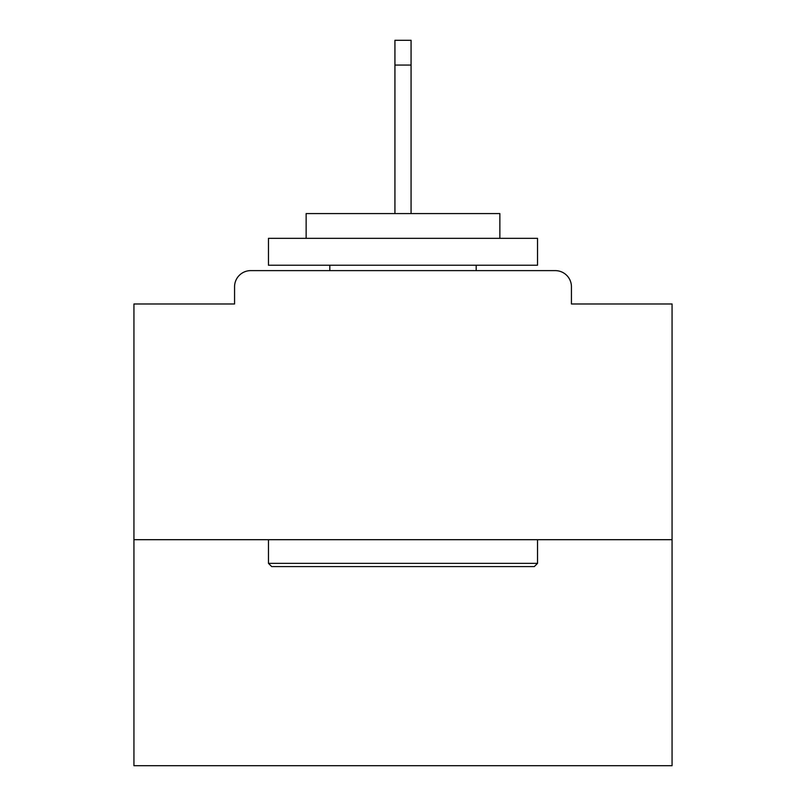 <?xml version="1.0" encoding="UTF-8"?>
<svg xmlns="http://www.w3.org/2000/svg" width="806" height="806" viewBox="0 0 806 806"><rect width="100%" height="100%" fill="white"/><g stroke="black" fill="none" stroke-linecap="round" stroke-linejoin="round"><path stroke-width="1.21" d="M571.434 303.983L571.434 286.765L571.434 303.983L672.063 303.983L672.063 765.7L133.937 765.7L133.937 303.983L234.566 303.983L234.566 286.765L234.566 303.983M672.063 539.688L133.937 539.688M571.434 286.765A16.14 16.14 0 0 0 555.294 270.625L250.706 270.625A16.14 16.14 0 0 0 234.566 286.765M555.294 270.625L486.945 270.625M319.055 270.625L250.706 270.625M534.307 566.588L271.693 566.588L268.469 563.364L537.531 563.364L534.307 566.588M268.469 238.334L537.531 238.334L537.531 265.234L268.469 265.234L268.469 238.334M499.861 238.334L499.861 213.58L306.139 213.58L306.139 238.334M268.469 539.688L268.469 563.364M537.531 539.688L537.531 563.364M329.815 265.234L329.815 270.625M476.185 265.234L476.185 270.625M411.07 65.054L394.93 65.054L394.93 40.3L411.07 40.3L411.07 213.58M394.93 65.054L394.93 213.58"/></g></svg>
